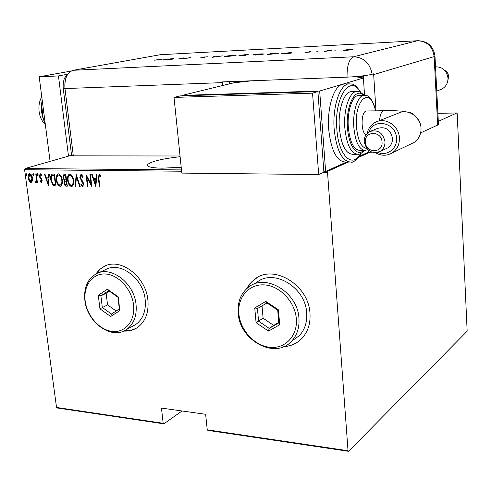 <?xml version="1.0" encoding="UTF-8"?>
<svg xmlns="http://www.w3.org/2000/svg" width="492" height="492" viewBox="0 0 492 492"><rect width="100%" height="100%" fill="white"/><g stroke="black" fill="none" stroke-linecap="round" stroke-linejoin="round"><path stroke-width="0.74" d="M180.121 156.727C162.219 158.738 151.388 161.339 147.618 164.531C146.438 166.745 151.364 167.963 162.409 168.172L181.204 167.243M123.75 331.042C128.75 331.393 133.258 330.255 137.286 327.641C145.386 321.799 148.928 312.648 147.907 300.188C145.97 276.553 120.417 257.199 104.193 266.412L99.482 269.634L95.694 274.099M105.116 265.981L100.325 268.989L95.922 273.976M283.663 346.675C290.87 346.239 296.953 343.49 301.91 338.422C307.918 331.879 310.606 323.527 309.978 313.379C308.779 284.733 273.201 263.577 254.469 279.358L249.954 283.62L246.467 288.884M257.156 277.599L251.357 282.15L246.707 288.663M181.616 171.234L24.6 169.715L56.531 407.45L163.172 423.28L163.854 423.84L182.065 410.974M163.854 423.84L57.275 407.991L56.531 407.45M71.549 155.257L25.141 168.516L181.48 169.912M326.147 171.204L327.967 171.222L327.543 172.643L348.035 450.727L348.576 451.312L467.166 331.178L457.203 113.738L456.865 112.963L438.298 121.352M369.972 152.237L358.533 157.409M348.225 162.065L327.967 171.222M456.865 112.963L437.892 113.326M348.576 451.312L207.895 430.389L207.243 429.823L348.035 450.727M163.172 423.28L161.468 408.089L205.638 414.282L207.243 429.823M327.543 172.643L323.053 172.6M32.269 181.13L30.898 182.52L29.151 181.087L28.179 178.03L28.124 176.173L28.696 174.223L29.711 173.645C31.322 174.359 32.226 175.841 32.429 178.092L32.269 181.13M36.254 173.873L37.392 182.483L36.912 182.477L36.746 181.21L36.021 182.581L35.35 182.304L36.451 179.715L35.775 173.867L36.254 173.873L36.611 176.628L36.162 176.763M41.353 182.698L40.104 181.456L40.344 180.724L41.322 181.628L41.648 180.49L39.421 176.253L40.116 173.793L41.642 174.955L41.414 175.755L40.326 174.851L39.895 176.21L41.759 179.125L42.121 180.459L41.353 182.698L41.697 182.593M52.792 174.07L54.538 174.094L56.063 185.994L53.099 185.509L50.676 179.826C50.159 177.243 50.633 175.349 52.103 174.156L52.792 174.07M65.799 174.23L67.312 186.204L65.51 186.031L64.587 184.949L64.108 183.196L64.421 180.662L62.908 177.587L63.948 174.254L65.799 174.23M76.211 174.352L80.196 186.45L79.655 186.443L76.438 176.677L75.639 186.363L75.098 186.357L76.211 174.352M89.913 174.519L90.417 174.525L91.887 186.671L86.807 177.052L87.976 186.597L87.471 186.591L85.989 174.469L91.069 184.076L89.913 174.519M98.929 178.713L99.901 186.825L99.39 186.819L98.4 178.584L99.015 174.352L100.878 175.749L100.675 176.69L99.261 175.595L98.929 178.713M95.823 186.751L91.684 174.543L92.238 174.549L93.523 178.461L96.001 178.498L96.346 174.598L96.906 174.605L95.823 186.751M81.057 174.1L83.13 176.769L82.718 177.378L81.014 175.367L80.325 177.378L83.099 182.169L83.646 184.014L82.607 186.806L80.86 184.74L81.235 184.002L82.693 185.546L83.148 184.057L79.827 177.354L81.057 174.1M73.597 180.281C74.077 183.079 73.517 185.164 71.906 186.523L71.457 186.591C69.157 185.527 67.896 183.411 67.662 180.244C67.176 177.446 67.748 175.367 69.39 174.027L69.827 173.971C72.096 175.035 73.351 177.138 73.597 180.281M62.25 180.103C62.736 182.895 62.183 184.967 60.59 186.314L60.159 186.376C57.89 185.318 56.635 183.215 56.395 180.072C55.904 177.28 56.469 175.22 58.093 173.891L58.511 173.836C60.756 174.894 62.004 176.985 62.25 180.103M48.45 185.847L44.385 173.971L44.907 173.977L46.174 177.784L48.517 177.821L48.8 174.027L49.323 174.033L48.45 185.847M38.148 174.728L37.804 175.706L37.195 174.715L37.466 173.75L38.148 174.728M33.751 174.672L33.407 175.65L32.798 174.66L33.069 173.694L33.751 174.672M26.66 174.586L26.322 175.552L25.719 174.574L25.99 173.614L26.66 174.586M24.6 169.715L25.141 168.516M283.964 346.54C289.339 346.22 294.148 344.541 298.404 341.509M123.984 330.938L130.208 330.55L135.915 328.471M99.882 186.671L99.39 186.819M99.815 186.671L98.83 178.442L99.236 174.322M100.786 176.173L99.796 175.755M100.227 175.613L99.384 175.576M95.897 185.908L92.164 174.549M96.77 174.605L96.432 178.356L96.001 178.498M95.479 184.408L95.909 184.26L96.321 179.605L93.935 179.715L95.479 184.408L95.891 179.746L93.935 179.715M96.321 179.605L95.891 179.746M91.764 185.662L87.244 176.911L86.807 177.052M87.957 186.45L87.471 186.591M87.902 186.443L86.549 175.324M90.362 174.525L91.5 183.934L91.069 184.076M83.025 176.929L81.635 175.207L81.205 175.343M81.635 175.207L81.266 175.324M80.86 184.74L81.297 184.598L83.043 186.665L82.607 186.806M82.951 185.429L83.585 183.916L83.148 184.057M83.585 183.916L83.013 182.347L82.582 182.489M83.013 182.347L82.096 181.136L81.66 181.277M82.096 181.136L80.257 177.218L79.827 177.354M80.257 177.218L81.02 174.107M80.147 186.302L79.655 186.443M80.091 186.296L76.875 176.542L76.438 176.677M75.651 186.216L75.098 186.357M75.528 186.21L76.451 175.084M72.121 186.437L71.457 186.591M71.894 186.45C69.6 185.386 68.333 183.27 68.105 180.109L67.662 180.244M68.105 180.109C67.656 177.489 68.148 175.447 69.587 173.983M71.869 185.213L72.084 185.164C73.443 184.1 73.923 182.421 73.536 180.14C73.333 177.594 72.299 175.902 70.442 175.066L69.839 175.213M68.16 180.257C68.363 182.809 69.403 184.506 71.272 185.361L71.647 185.306C73.007 184.242 73.486 182.563 73.099 180.281C72.896 177.729 71.863 176.038 69.999 175.201L69.624 175.257C68.247 176.296 67.761 177.969 68.16 180.257M70.442 175.066L69.999 175.201M73.536 180.14L73.099 180.281M67.293 186.056L66.236 186.185M66.672 186.044L65.51 185.564L64.55 183.055L64.108 183.196M64.55 183.055L64.864 180.527L64.421 180.662M64.864 180.527L63.351 177.452L62.908 177.587M63.351 177.452L64.151 174.217M65.172 175.306L64.138 175.515L63.4 177.594L64.643 179.746L66.026 179.912L66.463 179.771L65.903 175.318L64.372 175.459M66.285 180.995L65.276 181.197L64.6 183.184L65.989 184.961L66.666 184.974L67.103 184.832L66.617 181.001L65.51 181.148M66.617 181.001L65.842 181.13M66.666 184.974L66.18 181.136M65.903 175.318L64.735 175.447M66.026 179.912L65.461 175.453M60.811 186.222L60.159 186.376M60.596 186.234C58.333 185.177 57.078 183.079 56.838 179.937L56.395 180.072M56.838 179.937C56.389 177.329 56.875 175.3 58.29 173.848M60.559 185.01L60.774 184.961C62.121 183.91 62.595 182.243 62.201 179.967C61.992 177.434 60.971 175.755 59.132 174.924L58.536 175.066M56.887 180.084C57.097 182.618 58.124 184.303 59.975 185.152L60.338 185.103C61.678 184.045 62.152 182.378 61.758 180.103C61.549 177.569 60.528 175.89 58.689 175.06L58.327 175.109C56.961 176.142 56.482 177.797 56.887 180.084M59.132 174.924L58.689 175.06M62.201 179.967L61.758 180.103M56.045 185.841L54.932 185.97M55.375 185.828L53.099 185.509M53.542 185.367L51.125 179.691L50.676 179.826M51.125 179.691C50.658 177.292 51.051 175.429 52.306 174.107M55.424 184.764L54.206 175.312L51.974 175.583L51.162 179.838L53.241 184.395L55.867 184.629L54.655 175.177L52.552 175.367M54.655 175.177L54.206 175.312M48.517 184.937L44.877 173.977M49.237 174.027L48.966 177.686L48.517 177.821M48.093 183.571L48.542 183.43L48.874 178.897L46.58 179.008L48.093 183.571L48.431 179.033L46.58 179.008M48.874 178.897L48.431 179.033M41.74 182.557L40.553 181.32L40.104 181.456M41.771 181.493L42.097 180.355L41.648 180.49M42.097 180.355L41.851 179.568L41.408 179.709M41.851 179.568L40.239 177.452L39.791 177.587M40.239 177.452L39.87 176.118L39.421 176.253M39.87 176.118L40.344 173.774M41.58 175.177L40.455 174.832M38.069 175.503L37.644 174.58L37.195 174.715M37.644 174.58L37.724 173.805M36.746 181.21L37.195 181.074L37.361 182.335L36.912 182.477M36.23 182.458L35.35 182.304M35.799 182.169L36.9 179.58L36.451 179.715M36.359 181.4L35.99 181.499M36.9 179.58L36.611 176.628M33.671 175.447L33.253 174.525L32.798 174.66M33.253 174.525L33.333 173.756M31.457 182.378L30.898 182.52M31.347 182.384L29.6 180.945L29.151 181.087M29.6 180.945L28.764 178.657M28.647 178.018L28.179 178.03M28.634 177.895L29.6 173.651M31.224 181.333L32.404 177.944L30.307 174.568L29.834 174.697M28.653 178.03L30.996 181.437L31.955 178.079L29.852 174.697L28.653 178.03M30.307 174.568L29.852 174.697M32.404 177.944L31.955 178.079M26.586 175.349L26.174 174.439L25.719 174.574M26.174 174.439L26.248 173.676M45.325 124.402C42.023 121.524 39.95 117.262 39.12 111.604C38.474 105.903 39.354 100.958 41.765 96.77M67.244 74.317L58.45 75.928L68.486 156.136M71.026 71.088L39.188 76.801L50.098 161.388M58.45 75.928L39.188 76.801M42.195 100.14C40.529 108.566 41.531 116.352 45.215 123.51C43.271 119.685 42.435 116.1 42.693 112.76L43.819 112.73M42.693 112.76L41.642 106.02L42.121 100.485M180.047 155.995L73.326 155.847L64.969 88.572L73.326 155.847L71.506 154.759L63.234 88.308M375.974 110.774L373.625 73.825L372.149 74.255C366.552 75.633 358.188 76.598 347.051 77.146L222.525 81.9L222.587 82.613L64.969 88.572C64.304 80.356 66.254 74.575 70.805 71.217L73.222 70.288L160.263 54.723L417.548 40.731L160.263 54.723M334.105 50.922L336.011 50.799L334.111 50.977M316.227 51.844L318.109 51.721L316.233 51.9M291.535 52.306L291.172 53.197L281.307 53.708L291.553 52.509M253.011 54.741L261.111 53.868L264.302 53.985L255.403 55.067L253.011 54.741L253.042 55.122M225.01 56.193L233.048 55.332L236.068 55.436L227.163 56.519L224.223 56.408L225.01 56.193L225.047 56.58M200.305 57.902L203.989 57.435L202.815 57.097L208.036 56.771L203.688 57.047L204.604 57.453L200.305 57.902M173.725 58.437L172.071 59.341L163.375 59.79L173.725 58.486M70.122 71.684C65.959 75.842 63.905 78.652 63.972 80.116C63.308 81.555 63.05 84.187 63.191 88.006L64.969 88.572C64.384 78.48 67.133 72.386 73.222 70.288L160.048 54.753M159.125 59.735L163.147 58.985L154.156 60.19L159.137 59.833M178.233 59.022L183.356 57.933L184.986 58.499L190.472 57.564L184.555 58.696L182.913 58.136L178.233 59.022M212.501 57.256L214.223 56.328L215.139 56.285L213.792 57.011L222.439 55.904L212.501 57.256M238.638 55.904L244.247 54.766L248.282 54.686L245.6 55.086L246.086 55.276L238.638 55.904M270.385 54.268L267.224 54.434L272.654 53.29L279.019 53.216L270.385 54.268M311.018 51.519L308.939 51.814L310.323 52.035L305.249 52.392L311.024 51.605M324.142 51.494L327.844 50.658L331.516 50.473L324.142 51.494M346.356 49.79L352.69 49.6L346.288 50.369L343.607 50.264L346.362 49.87M359.424 156.216L368.256 152.237L368.102 149.882L368.256 152.237L372.087 152.237M438.433 123.91L438.464 124.537L437.665 125.06L420.635 132.889M229.592 81.629L229.161 83.941M222.587 82.613L222.851 85.479M363.274 75.829L364.535 95.165L363.416 78L342.463 84.243C333.779 86.241 326.934 107.988 328.693 129.304C331.091 150.62 336.749 161.536 345.661 162.053L349.345 162.071M171.929 58.997L172.606 58.653L168.664 59.169L171.929 58.997L171.966 59.347M172.649 59.04L172.606 58.653M183.393 58.32L183.356 57.933M183.577 58.394L183.528 57.927M204.278 57.515L204.248 57.207M214.26 56.758L214.223 56.328M234.407 55.701L232.513 55.442L225.262 56.316L234.413 55.805M245.76 54.778L242.771 55.202L245.76 54.778M245.2 55.424L242.771 55.202M242.784 55.289L240.108 55.744L245.194 55.325M262.685 54.237L260.594 53.985L253.337 54.852L262.697 54.348M273.011 53.357L268.7 54.268L277.925 53.321L273.011 53.357M290.612 53.111L291.27 53.019M290.6 53.228L290.563 52.527L286.664 53.062L290.372 52.865L290.563 52.527M290.403 53.234L290.372 52.865M351.325 49.766L344.689 50.184L351.331 49.895M440.518 89.649L441.047 89.446C445.66 87.256 447.972 83.48 447.991 78.123C446.841 70.682 442.683 66.912 435.518 66.801M447.923 80.153L448.642 76.555C448.397 73.683 447.043 71.568 444.596 70.215M377.77 152.415C386.823 156.567 397.474 148.695 396.54 138.283C396.281 122.545 373.514 117.6 368.957 132.016M367.167 133.449C368.342 128.16 371.245 124.359 375.87 122.059C385.66 117.01 399.104 125.958 399.418 137.901C399.578 144.402 397.185 149.383 392.241 152.858C386.798 156.069 381.22 156.032 375.507 152.748M365.39 142.126C365.697 153.467 383.133 153.492 382.056 142.028C381.712 130.534 364.197 130.755 365.39 142.126M384.99 141.641C385.107 145.915 383.514 149.156 380.218 151.358C371.872 154.285 366.54 151.087 364.221 141.764C364.105 137.108 365.937 133.719 369.72 131.592C377.831 129.353 382.917 132.705 384.99 141.641M410.599 144.144L414.043 142.508C418.827 139.168 421.152 134.39 421.029 128.178C420.783 116.77 407.874 108.277 398.403 113.142L377.469 121.426M385.74 148.818L387.764 147.889C391.023 145.712 392.598 142.52 392.493 138.314C390.463 129.507 385.439 126.216 377.419 128.437L370.98 131.075M366.214 134.574C360.907 133.806 360.654 112.36 365.956 111.081L366.835 110.971M359.56 95.343L358.416 95.38C352.18 95.915 347.063 111.653 348.299 127.225C349.904 142.274 353.779 149.992 359.929 150.368L364.209 150.361M352.321 91.617L350.999 91.653C343.81 92.275 337.899 110.202 339.339 127.945C341.208 145.078 345.692 153.855 352.782 154.285L356.841 154.285M345.046 83.978L342.463 84.243L319.677 91.032L182.323 95.38L233.565 82.865L252.064 80.768M182.366 95.817L182.323 95.38M346.454 162.059L325.63 171.437L323.853 171.419M325.63 171.437L319.677 91.032M354.99 76.666L363.416 78M174.014 97.41L181.806 173.104L318.687 174.568L323.914 172.212L317.912 91.555L180.269 95.885L174.014 97.41L312.543 93.16L317.912 91.555M318.687 174.568L312.543 93.16M85.171 300.876C86.986 315.999 99.605 330.224 112.471 331.448C125.368 332.899 135.441 320.599 133.553 304.978C131.862 289.376 118.529 274.745 105.546 274.007C92.527 273.042 83.166 285.741 85.171 300.876M136.05 304.566C137.01 315.975 133.787 324.32 126.389 329.609C111.598 340.212 86.912 322.377 84.858 300.249C83.708 287.734 87.508 278.921 96.254 273.804C110.94 265.342 134.224 283.017 136.05 304.566M132.901 326.067L135.546 324.634C142.908 319.382 146.124 311.122 145.201 299.849C143.443 278.546 120.374 261.129 105.768 269.53L97.816 273.103M118.228 296.873L119.857 310.6L110.669 316.516L99.956 308.841L98.289 295.262L107.379 289.204L118.228 296.873L117.957 297.223L108.67 290.661L100.885 295.84L102.305 307.469L111.487 314.037L119.347 308.964L117.957 297.223M109.378 291.159L106.143 293.306L107.545 304.868L99.956 308.841M107.545 304.868L116.174 311.018M106.143 293.306L100.885 295.84L98.289 295.262M107.379 289.204L108.67 290.661M111.487 314.037L110.669 316.516M119.857 310.6L119.347 308.964M238.872 313.902C240.324 330.31 254.641 345.845 269.911 347.309C285.194 349.012 297.826 335.772 296.332 318.773C295.065 301.793 279.843 285.772 264.401 284.886C248.927 283.749 237.199 297.476 238.872 313.902M298.945 318.318C299.548 327.66 297.07 335.316 291.516 341.282C275.089 359.824 239.567 340.452 238.171 313.189C237.378 302.119 240.754 293.496 248.306 287.334C265.268 272.789 297.789 292.143 298.945 318.318M292.457 340.605L299.284 335.685C304.8 329.775 307.266 322.211 306.688 312.98C305.594 287.137 273.423 268.109 256.584 282.519M278.429 309.831L279.714 324.757L268.478 331.091L256.086 322.666L254.745 307.918L265.858 301.418L278.429 309.831L277.709 310.181L266.959 302.974L257.433 308.533L258.577 321.171L269.198 328.379L278.81 322.943L277.709 310.181M262.008 305.864L263.109 318.232L256.086 322.666M263.109 318.232L273.669 325.378L269.198 328.379L268.478 331.091M273.669 325.378L278.767 322.488M265.858 301.418L266.959 302.974M257.433 308.533L254.745 307.918M279.714 324.757L278.81 322.943M98.83 178.442L98.4 178.584M54.003 175.164L53.554 175.3M41.144 178.676L40.695 178.811M73.222 70.288L353.52 56.777L417.548 40.731C427.124 41.23 432.665 46.519 434.165 56.611L373.686 74.581M437.665 125.06L434.165 56.611L434.965 55.916M347.051 77.146C346.915 65.743 349.074 58.954 353.52 56.777C363.828 57.336 370.033 63.16 372.149 74.255M379.566 120.595C380.021 115.116 381.3 111.819 383.397 110.712L384.252 110.602M361.202 153.27C356.356 160.152 352.948 163.086 350.993 162.077C342.149 161.56 336.54 150.613 334.166 129.236C332.34 107.028 339.769 84.63 348.742 83.849L351.663 84.027M360.31 92.219C350.384 73.449 334.056 97.219 336.836 128.898C338.416 155.773 352.444 169.008 360.648 153.578M364.381 150.38C361.755 153.233 359.677 154.531 358.151 154.285C351.116 153.861 346.675 145.054 344.824 127.877C343.404 110.079 349.271 92.109 356.405 91.487L358.65 91.623M363.268 95.239C355.347 86.783 345.648 105.823 347.481 127.539C348.551 145.847 357.094 157.335 363.625 150.368M367.813 149.605L365.341 150.361C359.24 149.98 355.396 142.243 353.809 127.151C352.592 111.536 357.672 95.762 363.859 95.22L365.771 95.337M375.476 110.786C370.95 85.897 354.148 98.714 356.46 126.813C357.85 140.429 361.282 147.637 366.761 148.424M147.778 165.995L147.618 164.531M99.261 175.595L99.685 175.453M81.014 175.367L81.451 175.232M82.693 185.546L83.123 185.404M69.624 175.257L70.061 175.115M71.647 185.306L72.084 185.164M65.276 181.197L65.713 181.056M64.138 175.515L64.575 175.38M58.327 175.109L58.769 174.974M60.338 185.103L60.774 184.961M52.312 175.429L52.755 175.293M40.326 174.851L40.774 174.715M29.606 174.728L30.061 174.598M30.996 181.437L31.445 181.302M363.324 76.641L356.485 76.906M250.545 80.94L229.567 81.74M438.464 124.537L434.983 56.279C433.52 46.26 427.757 41.064 417.702 40.701M441.047 89.446L436.755 91.075M380.218 151.358L387.764 147.889M392.241 152.858L414.043 142.508M366.349 110.977L393.01 110.602L402.757 111.21L409.073 112.44C412.806 112.803 416.41 116.272 419.891 122.84M360.839 92.496C353.668 81.278 350.802 84.642 348.742 83.849L343.373 84.034M363.975 95.202C360.691 92.029 358.17 90.792 356.405 91.487L350.999 91.653M375.636 110.78C370.617 93.111 366.509 95.995 363.859 95.22L358.416 95.38M126.389 329.609L135.546 324.634M291.516 341.282L299.284 335.685"/></g></svg>
